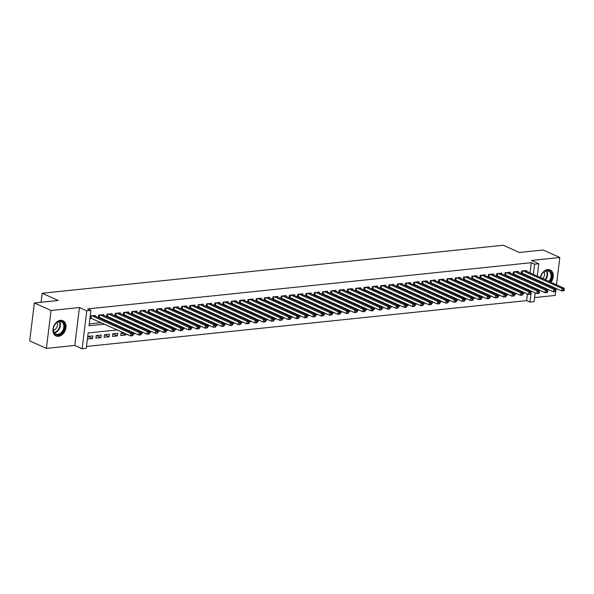 <?xml version="1.0" encoding="UTF-8"?>
<svg xmlns="http://www.w3.org/2000/svg" width="594" height="594" viewBox="0 0 594 594"><rect width="100%" height="100%" fill="white"/><g stroke="black" fill="none" stroke-linecap="round" stroke-linejoin="round"><path stroke-width="0.89" d="M58.509 336.315A8.361 6.111 114.3 0 0 65.637 329.254A8.361 6.111 114.3 0 0 62.927 320.701A8.361 6.111 114.3 0 0 60.477 320.322A8.361 6.111 114.3 0 0 53.349 327.383A8.361 6.111 114.3 0 0 56.059 335.944A8.361 6.111 114.3 0 0 58.509 336.315M547.252 285.209A8.361 6.111 114.3 0 0 548.069 284.83M550.98 282.284A8.361 6.111 114.3 0 0 550.148 269.958A8.361 6.111 114.3 0 0 547.698 269.587A8.361 6.111 114.3 0 0 540.362 277.502M117.233 329.922L88.157 332.952L86.271 348.329L82.128 348.76L86.783 310.825L90.927 310.395L89.041 325.772L104.462 324.168M74.785 345.448L79.44 307.521L51.039 310.476L34.355 302.962L29.7 340.889L46.384 348.411L74.785 345.448L82.128 348.76M534.607 297.564L555.167 295.426L555.642 291.557M535.187 292.827L534.103 301.693L529.952 302.123L530.954 293.971M86.501 346.451L526.618 300.616L529.952 302.123M540.384 281.37A8.361 6.111 114.3 0 0 540.644 282.232M51.039 310.476L46.384 348.411M555.902 289.441L556.029 288.417M556.474 284.764L559.823 257.492L531.422 260.454L538.758 263.758L537.243 276.099M34.355 302.962L58.197 300.475L42.189 293.258L503.281 245.24L519.297 252.457L543.139 249.977L559.823 257.492M95.292 316.179L95.389 315.414L90.414 315.934L90.095 318.495L91.55 318.347M103.586 315.317L103.683 314.553L98.708 315.072L98.396 317.582M111.88 314.456L111.976 313.691L107.002 314.211L106.69 316.713M120.174 313.587L120.27 312.83L115.295 313.342L114.984 315.852M128.467 312.726L128.564 311.961L123.582 312.481L123.277 314.991M136.761 311.865L136.858 311.1L131.875 311.62L131.571 314.122M145.055 310.996L145.144 310.239L140.169 310.751L139.865 313.261M153.349 310.135L153.438 309.37L148.463 309.89L148.158 312.399M161.642 309.274L161.731 308.509L156.757 309.029L156.452 311.531M169.936 308.405L170.025 307.647L165.05 308.16L164.746 310.669M178.23 307.543L178.319 306.779L173.344 307.298L173.04 309.808M186.516 306.682L186.613 305.917L181.638 306.437L181.326 308.939M194.81 305.813L194.906 305.056L189.932 305.576L189.62 308.078M203.103 304.952L203.2 304.187L198.225 304.707L197.913 307.217M211.397 304.091L211.494 303.326L206.519 303.846L206.207 306.356M219.691 303.23L219.787 302.465L214.813 302.985L214.501 305.487M227.985 302.361L228.081 301.596L223.106 302.116L222.795 304.625M236.278 301.5L236.375 300.735L231.393 301.255L231.088 303.764M244.572 300.638L244.669 299.873L239.686 300.393L239.382 302.895M252.866 299.77L252.955 299.012L247.98 299.524L247.676 302.034M261.16 298.908L261.249 298.143L256.274 298.663L255.969 301.173M269.453 298.047L269.542 297.282L264.568 297.802L264.263 300.304M277.747 297.178L277.836 296.421L272.861 296.933L272.557 299.443M286.033 296.317L286.13 295.552L281.155 296.072L280.843 298.582M294.327 295.456L294.424 294.691L289.449 295.211L289.137 297.713M302.621 294.587L302.717 293.83L297.743 294.342L297.431 296.852M310.914 293.726L311.011 292.961L306.036 293.481L305.724 295.99M319.208 292.864L319.305 292.099L314.33 292.619L314.018 295.121M327.502 291.996L327.598 291.238L322.624 291.751L322.312 294.26M335.796 291.134L335.892 290.369L330.91 290.889L330.606 293.399M344.089 290.273L344.186 289.508L339.204 290.028L338.899 292.538M352.383 289.412L352.472 288.647L347.497 289.167L347.193 291.669M360.677 288.543L360.766 287.778L355.791 288.298L355.487 290.808M368.971 287.682L369.06 286.917L364.085 287.437L363.78 289.946M377.264 286.82L377.353 286.056L372.379 286.575L372.074 289.078M385.558 285.952L385.647 285.194L380.672 285.707L380.368 288.216M393.844 285.09L393.941 284.326L388.966 284.845L388.654 287.355M402.138 284.229L402.235 283.464L397.26 283.984L396.948 286.486M410.432 283.36L410.528 282.603L405.554 283.115L405.242 285.625M418.725 282.499L418.822 281.734L413.847 282.254L413.535 284.764M427.019 281.638L427.116 280.873L422.141 281.393L421.829 283.895M435.313 280.769L435.409 280.012L430.435 280.524L430.123 283.034M443.607 279.908L443.703 279.143L438.721 279.663L438.417 282.172M451.9 279.046L451.989 278.282L447.015 278.801L446.71 281.304M460.194 278.178L460.283 277.42L455.308 277.933L455.004 280.442M468.488 277.316L468.577 276.552L463.602 277.071L463.298 279.581M476.782 276.455L476.871 275.69L471.896 276.21L471.591 278.712M485.075 275.594L485.164 274.829L480.19 275.349L479.885 277.851M493.362 274.725L493.458 273.96L488.483 274.48L488.171 276.99M501.655 273.864L501.752 273.099L496.777 273.619L496.465 276.128M509.949 273.002L510.046 272.238L505.071 272.757L504.759 275.26M518.243 272.134L518.339 271.376L513.365 271.889L513.053 274.398M522.75 293.102L523.797 293.577L522.824 293.674M514.456 293.971L515.503 294.438L514.53 294.542M506.17 294.832L507.209 295.3L506.236 295.404M497.876 295.693L498.923 296.168L497.943 296.265M489.582 296.562L490.629 297.03L489.649 297.134M481.289 297.423L482.335 297.891L481.355 297.995M472.995 298.285L474.042 298.76L473.062 298.856M464.701 299.146L465.748 299.621L464.775 299.725M456.407 300.015L457.454 300.482L456.482 300.586M448.114 300.876L449.161 301.351L448.188 301.448M439.82 301.737L440.867 302.212L439.894 302.316M431.526 302.606L432.573 303.074L431.6 303.178M423.232 303.467L424.279 303.942L423.307 304.039M414.939 304.328L415.986 304.804L415.013 304.908M406.652 305.197L407.692 305.665L406.719 305.769M398.359 306.059L399.406 306.526L398.426 306.63M390.065 306.92L391.112 307.395L390.132 307.492M381.771 307.789L382.818 308.256L381.838 308.36M373.478 308.65L374.524 309.118L373.544 309.222M365.184 309.511L366.231 309.986L365.251 310.083M356.89 310.38L357.937 310.848L356.964 310.952M348.596 311.241L349.643 311.709L348.671 311.813M340.303 312.102L341.35 312.578L340.377 312.674M332.009 312.964L333.056 313.439L332.083 313.543M323.715 313.832L324.762 314.3L323.789 314.404M315.421 314.694L316.468 315.169L315.496 315.266M307.135 315.555L308.175 316.03L307.202 316.134M298.841 316.424L299.888 316.892L298.908 316.996M290.548 317.285L291.595 317.76L290.615 317.857M282.254 318.146L283.301 318.622L282.321 318.726M273.96 319.015L275.007 319.483L274.027 319.587M265.667 319.876L266.713 320.344L265.733 320.448M257.373 320.738L258.42 321.213L257.447 321.309M249.079 321.606L250.126 322.074L249.153 322.178M240.785 322.468L241.832 322.936L240.86 323.039M232.492 323.329L233.539 323.804L232.566 323.901M224.198 324.198L225.245 324.666L224.272 324.769M215.904 325.059L216.951 325.527L215.978 325.631M207.61 325.92L208.657 326.396L207.685 326.492M199.324 326.782L200.364 327.257L199.391 327.361M191.03 327.65L192.077 328.118L191.097 328.222M182.737 328.512L183.784 328.987L182.804 329.083M174.443 329.373L175.49 329.848L174.51 329.952M166.149 330.242L167.196 330.709L166.216 330.813M157.856 331.103L158.902 331.578L157.922 331.675M149.562 331.964L150.609 332.44L149.636 332.543M141.268 332.833L142.315 333.301L141.342 333.405M132.974 333.694L134.021 334.162L133.049 334.266M121.169 332.974L125.728 335.031L120.753 335.551L121.065 332.982L123.47 332.737M112.875 333.835L117.434 335.892L112.459 336.412L112.778 333.85L117.753 333.331L117.434 335.892M104.581 334.704L109.14 336.753L104.165 337.273L104.485 334.712L109.459 334.192L109.14 336.753M96.287 335.565L100.846 337.622L95.872 338.142L96.191 335.573L101.166 335.061L100.846 337.622M526.618 300.616L527.442 293.941M527.888 290.288L527.977 289.575M521.539 291.283L520.196 291.424M523.945 292.367L523.797 293.577M513.246 292.144L511.902 292.285M515.651 293.228L515.503 294.438M504.959 293.005L503.608 293.146M507.365 294.089L507.209 295.3M496.666 293.874L495.322 294.008M499.071 294.958L498.923 296.168M488.372 294.735L487.028 294.876M490.778 295.819L490.629 297.03M480.078 295.597L478.734 295.738M482.484 296.681L482.335 297.891M471.785 296.465L470.441 296.599M474.19 297.549L474.042 298.76M463.491 297.327L462.147 297.468M465.896 298.411L465.748 299.621M455.197 298.188L453.853 298.329M457.603 299.272L457.454 300.482M446.903 299.049L445.559 299.19M449.309 300.133L449.161 301.351M438.61 299.918L437.266 300.059M441.015 301.002L440.867 302.212M430.316 300.779L428.972 300.92M432.722 301.863L432.573 303.074M422.022 301.641L420.678 301.782M424.428 302.725L424.279 303.942M413.728 302.509L412.385 302.65M416.134 303.593L415.986 304.804M405.442 303.371L404.091 303.512M407.84 304.455L407.692 305.665M397.148 304.232L395.797 304.373M399.554 305.316L399.406 306.526M388.855 305.101L387.511 305.242M391.26 306.185L391.112 307.395M380.561 305.962L379.217 306.103M382.967 307.046L382.818 308.256M372.267 306.823L370.923 306.964M374.673 307.907L374.524 309.118M363.974 307.692L362.63 307.826M366.379 308.776L366.231 309.986M355.68 308.553L354.336 308.694M358.085 309.637L357.937 310.848M347.386 309.415L346.042 309.556M349.792 310.499L349.643 311.709M339.092 310.283L337.748 310.417M341.498 311.367L341.35 312.578M330.799 311.145L329.455 311.286M333.204 312.229L333.056 313.439M322.505 312.006L321.161 312.147M324.911 313.09L324.762 314.3M314.211 312.867L312.867 313.008M316.617 313.951L316.468 315.169M305.917 313.736L304.574 313.877M308.323 314.82L308.175 316.03M297.631 314.597L296.28 314.738M300.037 315.681L299.888 316.892M289.337 315.459L287.993 315.6M291.743 316.543L291.595 317.76M281.044 316.327L279.7 316.468M283.449 317.411L283.301 318.622M272.75 317.189L271.406 317.33M275.156 318.273L275.007 319.483M264.456 318.05L263.112 318.191M266.862 319.134L266.713 320.344M256.163 318.919L254.819 319.06M258.568 320.003L258.42 321.213M247.869 319.78L246.525 319.921M250.274 320.864L250.126 322.074M239.575 320.641L238.231 320.782M241.981 321.725L241.832 322.936M231.281 321.51L229.937 321.644M233.687 322.594L233.539 323.804M222.988 322.371L221.644 322.512M225.393 323.455L225.245 324.666M214.694 323.233L213.35 323.374M217.1 324.317L216.951 325.527M206.4 324.101L205.056 324.235M208.806 325.185L208.657 326.396M198.114 324.963L196.763 325.104M200.512 326.047L200.364 327.257M189.82 325.824L188.476 325.965M192.226 326.908L192.077 328.118M181.526 326.685L180.182 326.826M183.932 327.769L183.784 328.987M173.233 327.554L171.889 327.695M175.638 328.638L175.49 329.848M164.939 328.415L163.595 328.556M167.345 329.499L167.196 330.709M156.645 329.276L155.301 329.418M159.051 330.361L158.902 331.578M148.352 330.145L147.008 330.286M150.757 331.229L150.609 332.44M140.058 331.007L138.714 331.148M142.463 332.091L142.315 333.301M131.764 331.868L130.42 332.009M134.17 332.952L134.021 334.162M125.876 333.821L125.728 335.031M92.872 335.922L87.897 336.442L87.578 339.003L92.56 338.483L92.872 335.922M530.026 272.846L531.274 262.689L87.593 308.895L90.927 310.395M89.271 323.901L101.129 322.661M108.078 321.941L109.422 321.8M116.365 321.079L117.716 320.938M124.658 320.211L126.002 320.069M132.952 319.349L134.296 319.208M141.246 318.488L142.59 318.347M149.54 317.619L150.883 317.478M157.833 316.758L159.177 316.617M166.127 315.897L167.471 315.756M174.421 315.028L175.765 314.894M182.714 314.167L184.058 314.026M191.008 313.305L192.352 313.164M199.302 312.437L200.646 312.303M207.596 311.575L208.94 311.434M215.882 310.714L217.233 310.573M224.176 309.853L225.52 309.712M232.469 308.984L233.813 308.843M240.763 308.123L242.107 307.982M249.057 307.261L250.401 307.12M257.351 306.393L258.694 306.252M265.644 305.531L266.988 305.39M273.938 304.67L275.282 304.529M282.232 303.801L283.576 303.66M290.525 302.94L291.869 302.799M298.819 302.079L300.163 301.938M307.113 301.21L308.457 301.076M315.399 300.349L316.751 300.208M323.693 299.487L325.044 299.346M331.987 298.619L333.331 298.485M340.28 297.757L341.624 297.616M348.574 296.896L349.918 296.755M356.868 296.035L358.212 295.894M365.162 295.166L366.505 295.025M373.455 294.305L374.799 294.164M381.749 293.443L383.093 293.302M390.043 292.575L391.387 292.434M398.336 291.713L399.68 291.572M406.63 290.852L407.974 290.711M414.924 289.983L416.268 289.842M423.21 289.122L424.561 288.981M431.504 288.261L432.848 288.12M439.798 287.392L441.142 287.258M448.091 286.531L449.435 286.39M456.385 285.669L457.729 285.528M464.679 284.801L466.023 284.667M472.973 283.939L474.316 283.798M481.266 283.078L482.61 282.937M489.56 282.217L490.904 282.076M497.854 281.348L499.198 281.207M506.147 280.487L507.491 280.346M514.441 279.626L515.785 279.484M522.727 278.757L524.079 278.616M529.492 277.205L529.581 276.5M526.536 271.272L526.633 270.508L521.658 271.027L521.346 273.537M521.45 273.582L522.794 273.44M513.157 274.443L514.501 274.302M504.863 275.304L506.207 275.163M496.569 276.173L497.913 276.032M488.275 277.034L489.619 276.893M479.982 277.895L481.326 277.754M471.688 278.764L473.032 278.623M463.394 279.626L464.738 279.484M455.101 280.487L456.444 280.346M446.807 281.348L448.151 281.214M438.513 282.217L439.864 282.076M430.219 283.078L431.571 282.937M421.933 283.939L423.277 283.806M413.639 284.808L414.983 284.667M405.346 285.669L406.69 285.528M397.052 286.531L398.396 286.39M388.758 287.399L390.102 287.258M380.464 288.261L381.808 288.12M372.171 289.122L373.515 288.981M363.877 289.991L365.221 289.85M355.583 290.852L356.927 290.711M347.29 291.713L348.633 291.572M338.996 292.582L340.34 292.441M330.702 293.443L332.053 293.302M322.416 294.305L323.76 294.164M314.122 295.166L315.466 295.032M305.828 296.035L307.172 295.894M297.535 296.896L298.879 296.755M289.241 297.757L290.585 297.624M280.947 298.626L282.291 298.485M272.653 299.487L273.997 299.346M264.36 300.349L265.704 300.215M256.066 301.217L257.41 301.076M247.772 302.079L249.116 301.938M239.479 302.94L240.822 302.799M231.185 303.809L232.536 303.668M222.891 304.67L224.242 304.529M214.605 305.531L215.949 305.39M206.311 306.4L207.655 306.259M198.017 307.261L199.361 307.12M189.724 308.123L191.068 307.982M181.43 308.991L182.774 308.85M173.136 309.853L174.48 309.712M164.842 310.714L166.186 310.573M156.549 311.575L157.893 311.442M148.255 312.444L149.599 312.303M139.961 313.305L141.305 313.164M131.668 314.167L133.011 314.033M123.374 315.035L124.725 314.894M115.088 315.897L116.431 315.756M106.794 316.758L108.138 316.617M98.5 317.627L99.844 317.486M42.189 293.258L41.083 302.257M79.44 307.521L86.783 310.825M531.274 262.689L534.615 264.189L538.758 263.758M531.756 287.429L531.845 286.746L530.546 286.88M523.596 287.607L522.252 287.741M515.302 288.469L513.959 288.61M507.009 289.33L505.665 289.471M498.715 290.199L497.371 290.332M490.421 291.06L489.077 291.201M482.128 291.921L480.784 292.062M473.834 292.783L472.49 292.924M465.54 293.651L464.196 293.792M457.246 294.513L455.902 294.654M448.96 295.374L447.609 295.515M440.666 296.243L439.322 296.384M432.373 297.104L431.029 297.245M424.079 297.965L422.735 298.106M415.785 298.834L414.441 298.968M407.491 299.695L406.148 299.836M399.198 300.557L397.854 300.698M390.904 301.425L389.56 301.559M382.61 302.287L381.266 302.428M374.317 303.148L372.973 303.289M366.023 304.017L364.679 304.15M357.729 304.878L356.385 305.019M349.443 305.739L348.091 305.88M341.149 306.601L339.805 306.742M332.855 307.469L331.511 307.61M324.562 308.331L323.218 308.472M316.268 309.192L314.924 309.333M307.974 310.061L306.63 310.202M299.68 310.922L298.337 311.063M291.387 311.783L290.043 311.924M283.093 312.652L281.749 312.793M274.799 313.513L273.455 313.654M266.506 314.375L265.162 314.516M258.212 315.243L256.868 315.377M249.926 316.105L248.574 316.246M241.632 316.966L240.28 317.107M233.338 317.835L231.994 317.968M225.044 318.696L223.7 318.837M216.751 319.557L215.407 319.698M208.457 320.418L207.113 320.56M200.163 321.287L198.819 321.428M191.869 322.148L190.526 322.29M183.576 323.01L182.232 323.151M175.282 323.879L173.938 324.02M166.988 324.74L165.644 324.881M158.695 325.601L157.351 325.742M150.401 326.47L149.057 326.611M142.115 327.331L140.763 327.472M133.821 328.192L132.477 328.334M125.527 329.061L124.183 329.195M531.11 292.738L531.311 291.082M536.798 279.752L536.709 280.457M536.263 284.11L536.174 284.816M535.721 288.469L535.639 289.174M532.833 278.712L532.915 277.999M533.367 274.346L534.615 264.189M111.412 323.44L112.756 323.307M119.706 322.579L121.05 322.438M128 321.718L129.344 321.577M136.293 320.849L137.637 320.715M144.587 319.988L145.931 319.847M152.873 319.127L154.225 318.985M161.167 318.265L162.511 318.124M169.461 317.396L170.805 317.255M177.755 316.535L179.098 316.394M186.048 315.674L187.392 315.533M194.342 314.805L195.686 314.664M202.636 313.944L203.98 313.803M210.929 313.083L212.273 312.941M219.223 312.214L220.567 312.073M227.517 311.353L228.861 311.211M235.811 310.491L237.154 310.35M244.104 309.623L245.448 309.489M252.391 308.761L253.742 308.62M260.684 307.9L262.036 307.759M268.978 307.031L270.322 306.898M277.272 306.17L278.616 306.029M285.566 305.309L286.909 305.168M293.859 304.447L295.203 304.306M302.153 303.579L303.497 303.437M310.447 302.717L311.791 302.576M318.74 301.856L320.084 301.715M327.034 300.987L328.378 300.846M335.328 300.126L336.672 299.985M343.622 299.265L344.966 299.124M351.915 298.396L353.259 298.255M360.202 297.535L361.553 297.394M368.495 296.673L369.839 296.532M376.789 295.805L378.133 295.671M385.083 294.943L386.427 294.802M393.376 294.082L394.72 293.941M401.67 293.213L403.014 293.08M409.964 292.352L411.308 292.211M418.258 291.491L419.602 291.35M426.551 290.629L427.895 290.488M434.845 289.761L436.189 289.62M443.139 288.899L444.483 288.758M451.433 288.038L452.776 287.897M459.719 287.169L461.07 287.028M468.013 286.308L469.357 286.167M476.306 285.447L477.65 285.306M484.6 284.578L485.944 284.437M492.894 283.717L494.238 283.576M501.188 282.855L502.531 282.714M509.481 281.987L510.825 281.853M517.775 281.125L519.119 280.984M526.069 280.264L527.413 280.123M87.994 336.427L92.56 338.483M564.174 290.473L564.3 289.449L563.468 289.53L563.342 290.555L564.174 290.473L563.832 290.785L561.761 291.001L562.072 288.439L523.106 270.879M563.468 289.53L562.072 288.439L564.152 288.224L525.178 270.664M563.342 290.555L561.761 291.001L521.421 272.95M564.3 289.449L564.152 288.224M540.622 277.621A7.232 5.287 -65.7 0 1 547.029 270.418A7.232 5.287 -65.7 0 1 551.655 274.079A7.232 5.287 -65.7 0 1 549.65 281.69M546.332 284.051A7.232 5.287 -65.7 0 1 545.329 284.259A7.232 5.287 -65.7 0 1 545.181 284.274M541.446 281.846A6.697 4.893 114.3 0 0 543.094 283.301A6.697 4.893 114.3 0 0 545.062 283.598A6.697 4.893 114.3 0 0 545.277 283.568M548.93 281.363A6.697 4.893 114.3 0 0 548.596 271.087A6.697 4.893 114.3 0 0 546.629 270.782A6.697 4.893 114.3 0 0 540.674 277.643M542.619 278.519A4.767 3.482 114.3 0 0 544.156 271.755M546.658 284.942A8.309 6.066 114.3 0 0 547.482 284.563M550.408 282.031A8.309 6.066 114.3 0 0 549.591 269.765A8.309 6.066 114.3 0 0 549.487 269.721L549.591 269.765M541.646 282.685A7.232 5.287 -65.7 0 1 541.052 281.667M64.234 324.116A7.232 5.287 -65.7 0 1 61.019 333.783A7.232 5.287 -65.7 0 1 53.683 332.046A7.232 5.287 -65.7 0 1 56.898 322.379A7.232 5.287 -65.7 0 1 64.234 324.116M53.742 331.601A6.697 4.893 114.3 0 0 55.873 334.036A6.697 4.893 114.3 0 0 61.984 331.771A6.697 4.893 114.3 0 0 63.506 324.257A6.697 4.893 114.3 0 0 61.375 321.822A6.697 4.893 114.3 0 0 55.264 324.086A6.697 4.893 114.3 0 0 53.742 331.601M53.43 330.264A4.767 3.482 114.3 0 0 57.232 323.121A4.767 3.482 114.3 0 0 56.935 322.49M55.442 335.603A8.309 6.066 114.3 0 0 55.546 335.655A8.309 6.066 114.3 0 0 63.12 332.848A8.309 6.066 114.3 0 0 65.013 323.53A8.309 6.066 114.3 0 0 62.37 320.508A8.309 6.066 114.3 0 0 62.266 320.463L62.37 320.508M555.88 291.335L556.006 290.31L555.175 290.399L555.048 291.424L555.88 291.335L555.539 291.647L553.467 291.862L553.786 289.3L514.812 271.74M555.175 290.399L553.786 289.3L555.858 289.085L516.884 271.525M555.048 291.424L553.467 291.862L513.127 273.812M556.006 290.31L555.858 289.085M547.586 292.196L547.713 291.171L546.881 291.26L546.762 292.285L547.586 292.196L547.245 292.515L545.173 292.731L545.492 290.169L506.519 272.601M546.881 291.26L545.492 290.169L547.564 289.946L508.59 272.386M546.762 292.285L545.173 292.731L504.833 274.68M547.713 291.171L547.564 289.946M539.293 293.065L539.419 292.04L538.595 292.122L538.468 293.146L539.293 293.065L538.958 293.377L536.879 293.592L537.199 291.03L498.225 273.47M538.595 292.122L537.199 291.03L539.27 290.815L500.304 273.247M538.468 293.146L536.879 293.592L496.539 275.542M539.419 292.04L539.27 290.815M530.999 293.926L531.125 292.901L530.301 292.991L530.175 294.015L530.999 293.926L530.665 294.238L528.586 294.453L528.905 291.892L489.931 274.331M530.301 292.991L528.905 291.892L530.977 291.676L492.01 274.116M530.175 294.015L528.586 294.453L488.246 276.403M531.125 292.901L530.977 291.676M522.705 294.787L522.831 293.763L522.007 293.852L521.881 294.876L522.705 294.787L522.371 295.107L520.292 295.322L520.611 292.753L481.637 275.193M522.007 293.852L520.611 292.753L522.683 292.538L483.716 274.977M521.881 294.876L520.292 295.322L479.952 277.272M522.831 293.763L522.683 292.538M514.419 295.656L514.538 294.631L513.713 294.713L513.587 295.738L514.419 295.656L514.077 295.968L512.006 296.183L512.318 293.622L473.351 276.062M513.713 294.713L512.318 293.622L514.389 293.406L475.423 275.839M513.587 295.738L512.006 296.183L471.658 278.133M514.538 294.631L514.389 293.406M506.125 296.517L506.251 295.493L505.42 295.582L505.294 296.606L506.125 296.517L505.784 296.829L503.712 297.045L504.024 294.483L465.057 276.923M505.42 295.582L504.024 294.483L506.095 294.268L467.129 276.707M505.294 296.606L503.712 297.045L463.365 278.994M506.251 295.493L506.095 294.268M497.831 297.379L497.958 296.354L497.126 296.443L497 297.468L497.831 297.379L497.49 297.691L495.418 297.913L495.73 295.344L456.764 277.784M497.126 296.443L495.73 295.344L497.802 295.129L458.835 277.569M497 297.468L495.418 297.913L455.071 279.863M497.958 296.354L497.802 295.129M489.538 298.247L489.664 297.223L488.832 297.304L488.706 298.329L489.538 298.247L489.196 298.559L487.125 298.775L487.436 296.213L448.47 278.645M488.832 297.304L487.436 296.213L489.508 295.998L450.542 278.43M488.706 298.329L487.125 298.775L446.785 280.724M489.664 297.223L489.508 295.998M481.244 299.109L481.37 298.084L480.539 298.173L480.412 299.198L481.244 299.109L480.902 299.421L478.831 299.636L479.143 297.074L440.176 279.514M480.539 298.173L479.143 297.074L481.214 296.859L442.248 279.299M480.412 299.198L478.831 299.636L438.491 281.586M481.37 298.084L481.214 296.859M472.95 299.97L473.076 298.945L472.245 299.034L472.119 300.059L472.95 299.97L472.609 300.282L470.537 300.505L470.849 297.936L431.883 280.375M472.245 299.034L470.849 297.936L472.928 297.72L433.954 280.16M472.119 300.059L470.537 300.505L430.197 282.454M473.076 298.945L472.928 297.72M464.656 300.839L464.783 299.814L463.951 299.896L463.825 300.92L464.656 300.839L464.315 301.151L462.243 301.366L462.555 298.804L423.589 281.237M463.951 299.896L462.555 298.804L464.634 298.589L425.66 281.021M463.825 300.92L462.243 301.366L421.903 283.316M464.783 299.814L464.634 298.589M456.363 301.7L456.489 300.675L455.657 300.757L455.531 301.789L456.363 301.7L456.021 302.012L453.95 302.227L454.262 299.666L415.295 282.105M455.657 300.757L454.262 299.666L456.341 299.45L417.367 281.89M455.531 301.789L453.95 302.227L413.61 284.177M456.489 300.675L456.341 299.45M448.069 302.561L448.195 301.537L447.364 301.626L447.237 302.65L448.069 302.561L447.728 302.873L445.656 303.089L445.975 300.527L407.001 282.967M447.364 301.626L445.975 300.527L448.047 300.312L409.073 282.751M447.237 302.65L445.656 303.089L405.316 285.046M448.195 301.537L448.047 300.312M439.775 303.43L439.902 302.398L439.077 302.487L438.951 303.512L439.775 303.43L439.434 303.742L437.362 303.957L437.681 301.396L398.708 283.828M439.077 302.487L437.681 301.396L439.753 301.18L400.787 283.613M438.951 303.512L437.362 303.957L397.022 285.907M439.902 302.398L439.753 301.18M431.482 304.291L431.608 303.267L430.784 303.348L430.657 304.373L431.482 304.291L431.147 304.603L429.068 304.819L429.388 302.257L390.414 284.697M430.784 303.348L429.388 302.257L431.459 302.042L392.493 284.481M430.657 304.373L429.068 304.819L388.728 286.768M431.608 303.267L431.459 302.042M423.188 305.153L423.314 304.128L422.49 304.217L422.364 305.242L423.188 305.153L422.854 305.464L420.775 305.68L421.094 303.118L382.12 285.558M422.49 304.217L421.094 303.118L423.166 302.903L384.199 285.343M422.364 305.242L420.775 305.68L380.435 287.63M423.314 304.128L423.166 302.903M414.894 306.014L415.02 304.989L414.196 305.078L414.07 306.103L414.894 306.014L414.56 306.333L412.481 306.549L412.8 303.987L373.834 286.419M414.196 305.078L412.8 303.987L414.872 303.764L375.905 286.204M414.07 306.103L412.481 306.549L372.141 288.498M415.02 304.989L414.872 303.764M406.608 306.883L406.734 305.858L405.902 305.94L405.776 306.964L406.608 306.883L406.266 307.195L404.195 307.41L404.507 304.848L365.54 287.288M405.902 305.94L404.507 304.848L406.578 304.633L367.612 287.065M405.776 306.964L404.195 307.41L363.847 289.36M406.734 305.858L406.578 304.633M398.314 307.744L398.44 306.719L397.609 306.808L397.483 307.833L398.314 307.744L397.973 308.056L395.901 308.271L396.213 305.71L357.246 288.149M397.609 306.808L396.213 305.71L398.284 305.494L359.318 287.934M397.483 307.833L395.901 308.271L355.554 290.221M398.44 306.719L398.284 305.494M390.02 308.605L390.147 307.581L389.315 307.67L389.189 308.694L390.02 308.605L389.679 308.925L387.607 309.14L387.919 306.571L348.953 289.011M389.315 307.67L387.919 306.571L389.991 306.356L351.024 288.795M389.189 308.694L387.607 309.14L347.26 291.09M390.147 307.581L389.991 306.356M381.727 309.474L381.853 308.449L381.021 308.531L380.895 309.556L381.727 309.474L381.385 309.786L379.314 310.001L379.625 307.44L340.659 289.879M381.021 308.531L379.625 307.44L381.697 307.224L342.731 289.657M380.895 309.556L379.314 310.001L338.974 291.951M381.853 308.449L381.697 307.224M373.433 310.335L373.559 309.311L372.728 309.4L372.601 310.424L373.433 310.335L373.091 310.647L371.02 310.862L371.332 308.301L332.365 290.741M372.728 309.4L371.332 308.301L373.411 308.086L334.437 290.525M372.601 310.424L371.02 310.862L330.68 292.812M373.559 309.311L373.411 308.086M365.139 311.197L365.265 310.172L364.434 310.261L364.308 311.286L365.139 311.197L364.798 311.516L362.726 311.731L363.038 309.162L324.072 291.602M364.434 310.261L363.038 309.162L365.117 308.947L326.143 291.387M364.308 311.286L362.726 311.731L322.386 293.681M365.265 310.172L365.117 308.947M356.846 312.065L356.972 311.041L356.14 311.122L356.014 312.147L356.846 312.065L356.504 312.377L354.432 312.593L354.744 310.031L315.778 292.463M356.14 311.122L354.744 310.031L356.823 309.816L317.849 292.248M356.014 312.147L354.432 312.593L314.092 294.542M356.972 311.041L356.823 309.816M348.552 312.927L348.678 311.902L347.846 311.991L347.72 313.016L348.552 312.927L348.21 313.238L346.139 313.454L346.458 310.892L307.484 293.332M347.846 311.991L346.458 310.892L348.529 310.677L309.556 293.117M347.72 313.016L346.139 313.454L305.799 295.404M348.678 311.902L348.529 310.677M340.258 313.788L340.384 312.763L339.553 312.852L339.434 313.877L340.258 313.788L339.917 314.1L337.845 314.323L338.164 311.753L299.19 294.193M339.553 312.852L338.164 311.753L340.236 311.538L301.262 293.978M339.434 313.877L337.845 314.323L297.505 296.272M340.384 312.763L340.236 311.538M331.964 314.657L332.091 313.632L331.266 313.714L331.14 314.738L331.964 314.657L331.63 314.969L329.551 315.184L329.87 312.622L290.897 295.055M331.266 313.714L329.87 312.622L331.942 312.407L292.976 294.839M331.14 314.738L329.551 315.184L289.211 297.134M332.091 313.632L331.942 312.407M323.671 315.518L323.797 314.493L322.973 314.575L322.846 315.607L323.671 315.518L323.336 315.83L321.257 316.045L321.577 313.483L282.603 295.923M322.973 314.575L321.577 313.483L323.648 313.268L284.682 295.708M322.846 315.607L321.257 316.045L280.917 297.995M323.797 314.493L323.648 313.268M315.377 316.379L315.503 315.355L314.679 315.444L314.553 316.468L315.377 316.379L315.043 316.691L312.964 316.906L313.283 314.345L274.309 296.785M314.679 315.444L313.283 314.345L315.355 314.129L276.388 296.569M314.553 316.468L312.964 316.906L272.624 298.864M315.503 315.355L315.355 314.129M307.091 317.248L307.209 316.216L306.385 316.305L306.259 317.33L307.091 317.248L306.749 317.56L304.677 317.775L304.989 315.214L266.023 297.646M306.385 316.305L304.989 315.214L307.061 314.998L268.094 297.431M306.259 317.33L304.677 317.775L264.33 299.725M307.209 316.216L307.061 314.998M298.797 318.109L298.923 317.085L298.091 317.166L297.965 318.191L298.797 318.109L298.455 318.421L296.384 318.636L296.696 316.075L257.729 298.515M298.091 317.166L296.696 316.075L298.767 315.86L259.801 298.299M297.965 318.191L296.384 318.636L256.036 300.586M298.923 317.085L298.767 315.86M290.503 318.971L290.629 317.946L289.798 318.035L289.672 319.06L290.503 318.971L290.162 319.282L288.09 319.498L288.402 316.936L249.435 299.376M289.798 318.035L288.402 316.936L290.473 316.721L251.507 299.161M289.672 319.06L288.09 319.498L247.743 301.448M290.629 317.946L290.473 316.721M282.209 319.832L282.336 318.807L281.504 318.896L281.378 319.921L282.209 319.832L281.868 320.151L279.796 320.366L280.108 317.805L241.142 300.237M281.504 318.896L280.108 317.805L282.18 317.582L243.213 300.022M281.378 319.921L279.796 320.366L239.456 302.316M282.336 318.807L282.18 317.582M273.916 320.701L274.042 319.676L273.21 319.758L273.084 320.782L273.916 320.701L273.574 321.012L271.503 321.228L271.814 318.666L232.848 301.106M273.21 319.758L271.814 318.666L273.886 318.451L234.92 300.891M273.084 320.782L271.503 321.228L231.163 303.178M274.042 319.676L273.886 318.451M265.622 321.562L265.748 320.537L264.917 320.626L264.79 321.651L265.622 321.562L265.28 321.874L263.209 322.089L263.521 319.527L224.554 301.967M264.917 320.626L263.521 319.527L265.6 319.312L226.626 301.752M264.79 321.651L263.209 322.089L222.869 304.039M265.748 320.537L265.6 319.312M257.328 322.423L257.454 321.399L256.623 321.488L256.497 322.512L257.328 322.423L256.987 322.742L254.915 322.958L255.227 320.389L216.261 302.829M256.623 321.488L255.227 320.389L257.306 320.173L218.332 302.613M256.497 322.512L254.915 322.958L214.575 304.908M257.454 321.399L257.306 320.173M249.035 323.292L249.161 322.267L248.329 322.349L248.203 323.374L249.035 323.292L248.693 323.604L246.621 323.819L246.933 321.257L207.967 303.697M248.329 322.349L246.933 321.257L249.012 321.042L210.038 303.475M248.203 323.374L246.621 323.819L206.281 305.769M249.161 322.267L249.012 321.042M240.741 324.153L240.867 323.129L240.035 323.218L239.909 324.242L240.741 324.153L240.399 324.465L238.328 324.68L238.647 322.119L199.673 304.559M240.035 323.218L238.647 322.119L240.719 321.903L201.745 304.343M239.909 324.242L238.328 324.68L197.988 306.63M240.867 323.129L240.719 321.903M232.447 325.015L232.573 323.99L231.749 324.079L231.623 325.104L232.447 325.015L232.106 325.334L230.034 325.549L230.353 322.98L191.379 305.42M231.749 324.079L230.353 322.98L232.425 322.765L193.458 305.205M231.623 325.104L230.034 325.549L189.694 307.499M232.573 323.99L232.425 322.765M224.153 325.883L224.28 324.859L223.455 324.94L223.329 325.965L224.153 325.883L223.819 326.195L221.74 326.41L222.059 323.849L183.086 306.281M223.455 324.94L222.059 323.849L224.131 323.633L185.165 306.066M223.329 325.965L221.74 326.41L181.4 308.36M224.28 324.859L224.131 323.633M215.86 326.745L215.986 325.72L215.162 325.809L215.035 326.834L215.86 326.745L215.525 327.056L213.446 327.272L213.766 324.71L174.792 307.15M215.162 325.809L213.766 324.71L215.837 324.495L176.871 306.935M215.035 326.834L213.446 327.272L173.106 309.222M215.986 325.72L215.837 324.495M207.573 327.606L207.692 326.581L206.868 326.67L206.742 327.695L207.573 327.606L207.232 327.918L205.16 328.14L205.472 325.571L166.506 308.011M206.868 326.67L205.472 325.571L207.544 325.356L168.577 307.796M206.742 327.695L205.16 328.14L164.813 310.09M207.692 326.581L207.544 325.356M199.28 328.475L199.406 327.45L198.574 327.532L198.448 328.556L199.28 328.475L198.938 328.786L196.866 329.002L197.178 326.44L158.212 308.873M198.574 327.532L197.178 326.44L199.25 326.225L160.283 308.657M198.448 328.556L196.866 329.002L156.519 310.952M199.406 327.45L199.25 326.225M190.986 329.336L191.112 328.311L190.28 328.393L190.154 329.425L190.986 329.336L190.644 329.648L188.573 329.863L188.885 327.301L149.918 309.741M190.28 328.393L188.885 327.301L190.956 327.086L151.99 309.526M190.154 329.425L188.573 329.863L148.225 311.813M191.112 328.311L190.956 327.086M182.692 330.197L182.818 329.173L181.987 329.262L181.861 330.286L182.692 330.197L182.351 330.509L180.279 330.724L180.591 328.163L141.624 310.603M181.987 329.262L180.591 328.163L182.662 327.947L143.696 310.387M181.861 330.286L180.279 330.724L139.939 312.682M182.818 329.173L182.662 327.947M174.398 331.066L174.525 330.034L173.693 330.123L173.567 331.148L174.398 331.066L174.057 331.378L171.985 331.593L172.297 329.031L133.331 311.464M173.693 330.123L172.297 329.031L174.369 328.816L135.402 311.249M173.567 331.148L171.985 331.593L131.645 313.543M174.525 330.034L174.369 328.816M166.105 331.927L166.231 330.903L165.399 330.984L165.273 332.009L166.105 331.927L165.763 332.239L163.692 332.454L164.003 329.893L125.037 312.333M165.399 330.984L164.003 329.893L166.082 329.677L127.109 312.117M165.273 332.009L163.692 332.454L123.352 314.404M166.231 330.903L166.082 329.677M157.811 332.788L157.937 331.764L157.106 331.853L156.979 332.878L157.811 332.788L157.469 333.1L155.398 333.316L155.71 330.754L116.743 313.194M157.106 331.853L155.71 330.754L157.789 330.539L118.815 312.979M156.979 332.878L155.398 333.316L115.058 315.273M157.937 331.764L157.789 330.539M149.517 333.65L149.643 332.625L148.812 332.714L148.686 333.739L149.517 333.65L149.176 333.969L147.104 334.184L147.416 331.623L108.45 314.055M148.812 332.714L147.416 331.623L149.495 331.4L110.521 313.84M148.686 333.739L147.104 334.184L106.764 316.134M149.643 332.625L149.495 331.4M141.224 334.519L141.35 333.494L140.518 333.576L140.392 334.6L141.224 334.519L140.882 334.83L138.81 335.046L139.13 332.484L100.156 314.924M140.518 333.576L139.13 332.484L141.201 332.269L102.227 314.709M140.392 334.6L138.81 335.046L98.47 316.996M141.35 333.494L141.201 332.269M132.93 335.38L133.056 334.355L132.224 334.444L132.106 335.469L132.93 335.38L132.588 335.692L130.517 335.907L130.836 333.345L91.862 315.785M132.224 334.444L130.836 333.345L132.907 333.13L93.934 315.57M132.106 335.469L130.517 335.907L90.177 317.857M133.056 334.355L132.907 333.13M522.534 270.938L522.26 273.195M522.208 270.968L521.948 273.092M546.643 270.782A6.697 4.893 -65.7 0 1 545.455 279.796M544.965 279.581A6.482 4.737 114.3 0 0 546.213 270.849M59.422 321.517A6.697 4.893 -65.7 0 1 60.031 322.691A6.697 4.893 -65.7 0 1 59.237 329.106A6.697 4.893 -65.7 0 1 54.351 332.774M54.113 332.402A6.482 4.737 114.3 0 0 59.541 322.661A6.482 4.737 114.3 0 0 58.992 321.584M514.241 271.8L513.966 274.064M513.914 271.837L513.654 273.953M505.947 272.661L505.672 274.925M505.62 272.698L505.36 274.822M497.653 273.53L497.378 275.787M497.334 273.559L497.067 275.683M489.367 274.391L489.085 276.656M489.04 274.421L488.78 276.544M481.073 275.252L480.791 277.517M480.746 275.289L480.487 277.413M472.779 276.121L472.497 278.378M472.453 276.151L472.193 278.274M464.486 276.982L464.204 279.247M464.159 277.012L463.899 279.135M456.192 277.844L455.91 280.108M455.865 277.881L455.605 280.004M447.898 278.705L447.624 280.969M447.572 278.742L447.312 280.865M439.605 279.574L439.33 281.838M439.278 279.603L439.018 281.727M431.311 280.435L431.036 282.699M430.984 280.472L430.724 282.596M423.017 281.296L422.742 283.561M422.69 281.333L422.431 283.457M414.723 282.165L414.449 284.422M414.397 282.195L414.137 284.318M406.43 283.026L406.155 285.291M406.103 283.063L405.843 285.187M398.136 283.887L397.861 286.152M397.809 283.925L397.549 286.048M389.85 284.756L389.567 287.013M389.523 284.786L389.256 286.909M381.556 285.617L381.274 287.882M381.229 285.655L380.969 287.771M373.262 286.479L372.98 288.743M372.935 286.516L372.676 288.639M364.968 287.348L364.686 289.605M364.642 287.377L364.382 289.501M356.675 288.209L356.393 290.473M356.348 288.238L356.088 290.362M348.381 289.07L348.099 291.335M348.054 289.107L347.794 291.231M340.087 289.939L339.813 292.196M339.761 289.969L339.501 292.092M331.794 290.8L331.519 293.065M331.467 290.83L331.207 292.953M323.5 291.661L323.225 293.926M323.173 291.699L322.913 293.822M315.206 292.523L314.931 294.787M314.879 292.56L314.62 294.683M306.912 293.391L306.638 295.656M306.586 293.421L306.326 295.545M298.619 294.253L298.344 296.517M298.292 294.29L298.032 296.413M290.325 295.114L290.05 297.379M290.006 295.151L289.738 297.275M282.039 295.983L281.756 298.24M281.712 296.012L281.452 298.136M273.745 296.844L273.463 299.109M273.418 296.881L273.158 299.005M265.451 297.705L265.169 299.97M265.124 297.743L264.865 299.866M257.157 298.574L256.875 300.831M256.831 298.604L256.571 300.727M248.864 299.435L248.582 301.7M248.537 299.473L248.277 301.589M240.57 300.297L240.295 302.561M240.243 300.334L239.983 302.457M232.276 301.165L232.002 303.423M231.95 301.195L231.69 303.319M223.983 302.027L223.708 304.291M223.656 302.056L223.396 304.18M215.689 302.888L215.414 305.153M215.362 302.925L215.102 305.049M207.395 303.757L207.12 306.014M207.068 303.786L206.809 305.91M199.101 304.618L198.827 306.883M198.775 304.648L198.515 306.771M190.808 305.479L190.533 307.744M190.488 305.516L190.221 307.64M182.521 306.341L182.239 308.605M182.195 306.378L181.927 308.501M174.228 307.209L173.945 309.474M173.901 307.239L173.641 309.363M165.934 308.071L165.652 310.335M165.607 308.108L165.347 310.231M157.64 308.932L157.358 311.197M157.313 308.969L157.054 311.093M149.346 309.801L149.064 312.058M149.02 309.83L148.76 311.954M141.053 310.662L140.778 312.927M140.726 310.699L140.466 312.823M132.759 311.523L132.484 313.788M132.432 311.56L132.172 313.684M124.465 312.392L124.191 314.649M124.139 312.422L123.879 314.545M116.172 313.253L115.897 315.518M115.845 313.29L115.585 315.407M107.878 314.115L107.603 316.379M107.551 314.152L107.291 316.275M99.584 314.983L99.309 317.241M99.257 315.013L98.998 317.137M91.29 315.845L91.016 318.109M90.964 315.874L90.704 317.998"/></g></svg>

